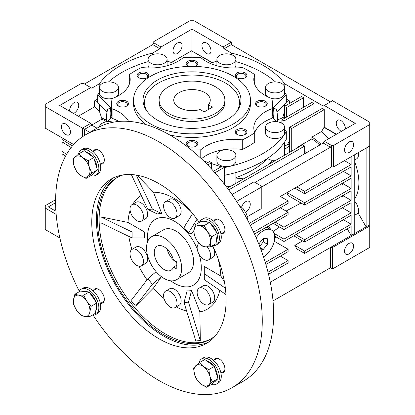 <?xml version="1.0" encoding="UTF-8"?>
<svg xmlns="http://www.w3.org/2000/svg" width="415" height="415" viewBox="0 0 415 415"><rect width="100%" height="100%" fill="white"/><g stroke="black" fill="none" stroke-linecap="round" stroke-linejoin="round"><path stroke-width="0.62" d="M215.25 86.673A32.884 18.986 180 0 1 224.883 100.098A32.884 18.986 180 0 1 204.585 117.637A32.884 18.986 180 0 1 168.749 113.523A32.884 18.986 180 0 1 159.116 100.098A32.884 18.986 180 0 1 179.415 82.559A32.884 18.986 180 0 1 215.25 86.673M208.372 104.777A18.265 10.546 0 0 0 210.265 100.098A18.265 10.546 0 0 0 204.917 92.638A18.265 10.546 0 0 0 185.007 90.356A18.265 10.546 0 0 0 173.735 100.098A18.265 10.546 0 0 0 179.083 107.558A18.265 10.546 0 0 0 200.103 109.55L204.196 111.91L212.459 107.137L208.372 104.777L208.372 109.498M176.52 279.71L188.405 272.852A24.843 14.343 -120 0 0 193.551 261.481A24.843 14.343 -120 0 0 182.704 236.477A24.843 14.343 -120 0 0 163.562 229.822L151.677 236.685A24.843 14.343 60 0 1 164.101 237.914A24.843 14.343 60 0 1 180.328 259.806A24.843 14.343 60 0 1 176.52 279.71A24.843 14.343 60 0 1 164.101 278.481A24.843 14.343 60 0 1 147.87 256.589A24.843 14.343 60 0 1 151.677 236.685M267.934 226.305L267.919 226.294A17.539 10.126 -60 0 1 267.934 226.305A17.539 10.126 -60 0 1 270.71 229.594M241.649 206.971A6.417 3.704 -60 0 1 245.732 201.649A6.417 3.704 -60 0 1 248.943 201.332A6.417 3.704 -60 0 1 249.923 206.473A6.417 3.704 -60 0 1 245.732 212.127A6.417 3.704 -60 0 1 245.613 212.195M349.067 141.992A6.417 3.704 120 0 0 344.875 147.647A6.417 3.704 120 0 0 345.861 152.787A6.417 3.704 120 0 0 349.067 152.466A6.417 3.704 120 0 0 353.258 146.817A6.417 3.704 120 0 0 352.278 141.676A6.417 3.704 120 0 0 349.067 141.992M349.067 253.892A6.417 3.704 -60 0 1 345.861 254.208A6.417 3.704 -60 0 1 344.875 249.067A6.417 3.704 -60 0 1 349.067 243.413A6.417 3.704 -60 0 1 352.278 243.097A6.417 3.704 -60 0 1 353.258 248.237A6.417 3.704 -60 0 1 349.067 253.892M61.394 126.71A6.417 3.704 60 0 1 62.722 123.774A6.417 3.704 60 0 1 67.666 125.496A6.417 3.704 60 0 1 70.467 131.949A6.417 3.704 60 0 1 69.139 134.885A6.417 3.704 60 0 1 64.195 133.168A6.417 3.704 60 0 1 61.394 126.71M177.532 53.431A6.417 3.704 -60 0 1 174.326 53.748A6.417 3.704 -60 0 1 173.34 48.607A6.417 3.704 -60 0 1 177.532 42.958A6.417 3.704 -60 0 1 180.743 42.636A6.417 3.704 -60 0 1 181.723 47.777A6.417 3.704 -60 0 1 177.532 53.431M69.715 111.23A6.417 3.704 -60 0 1 74.197 102.614A6.417 3.704 -60 0 1 77.408 102.297A6.417 3.704 -60 0 1 78.388 107.438A6.417 3.704 -60 0 1 74.197 113.093A6.417 3.704 -60 0 1 73.517 113.425M341.483 131.322A6.417 3.704 60 0 1 336.264 123.131A6.417 3.704 60 0 1 337.592 120.194A6.417 3.704 60 0 1 342.536 121.917A6.417 3.704 60 0 1 345.337 128.37A6.417 3.704 60 0 1 345.285 129.127M201.929 45.572A6.417 3.704 60 0 1 203.257 42.636A6.417 3.704 60 0 1 208.2 44.358A6.417 3.704 60 0 1 211.002 50.812A6.417 3.704 60 0 1 209.674 53.748A6.417 3.704 60 0 1 204.73 52.031A6.417 3.704 60 0 1 201.929 45.572M235.891 177.594A85.49 49.359 0 0 0 252.45 170.14A85.49 49.359 0 0 0 267.452 158.447M226.419 186.823L230.424 186.496M99.216 92.441L99.216 83.861A100.835 58.214 180 0 1 120.698 65.497A100.835 58.214 180 0 1 152.513 53.094L152.513 54.687M267.483 158.421A9.498 5.483 0 0 0 272.105 160.309L275.804 160.294M277.49 119.546A9.498 5.483 0 0 0 281.749 118.125A9.498 5.483 0 0 0 282.817 117.393L284.446 111.656L284.446 104.487M222.897 166.259A9.498 5.483 0 0 0 233.111 165.04A9.498 5.483 0 0 0 235.891 161.16L235.891 155.194A9.498 5.483 180 0 1 233.111 159.075A9.498 5.483 180 0 1 222.756 160.263A9.498 5.483 180 0 1 216.895 155.194A9.498 5.483 180 0 1 219.675 151.319A9.498 5.483 180 0 1 230.029 150.131A9.498 5.483 180 0 1 235.891 155.194M265.533 127.115L265.533 133.08A9.498 5.483 0 0 0 271.4 138.148A9.498 5.483 0 0 0 281.749 136.96A9.498 5.483 0 0 0 284.534 133.08L284.534 127.115A9.498 5.483 180 0 1 281.749 130.99A9.498 5.483 180 0 1 271.4 132.183A9.498 5.483 180 0 1 265.533 127.115A9.498 5.483 180 0 1 268.318 123.234A9.498 5.483 180 0 1 278.667 122.046A9.498 5.483 180 0 1 284.534 127.115M224.551 175.275A99.522 57.457 0 0 0 262.373 161.606A99.522 57.457 0 0 0 286.308 139.331L286.308 131.576A99.522 57.457 180 0 1 262.373 153.851A99.522 57.457 180 0 1 224.551 167.52M99.481 126.84A9.498 5.483 180 0 1 102.251 123.234A9.498 5.483 180 0 1 113.191 122.202M167.069 65.767A9.498 5.483 0 0 0 167.105 65.285L167.105 59.319A9.498 5.483 180 0 1 164.324 63.194A9.498 5.483 180 0 1 153.97 64.387A9.498 5.483 180 0 1 148.108 59.319A9.498 5.483 180 0 1 150.889 55.439A9.498 5.483 180 0 1 161.243 54.251A9.498 5.483 180 0 1 167.105 59.319M116.459 96.737A9.498 5.483 0 0 0 118.467 93.365L118.467 87.399A9.498 5.483 180 0 1 115.681 91.279A9.498 5.483 180 0 1 105.332 92.467A9.498 5.483 180 0 1 99.465 87.399A9.498 5.483 180 0 1 102.251 83.524A9.498 5.483 180 0 1 112.6 82.331A9.498 5.483 180 0 1 118.467 87.399M234.651 67.993A9.498 5.483 0 0 0 235.891 65.285L235.891 59.319A9.498 5.483 180 0 1 233.111 63.194A9.498 5.483 180 0 1 222.756 64.387A9.498 5.483 180 0 1 216.895 59.319A9.498 5.483 180 0 1 219.675 55.439A9.498 5.483 180 0 1 230.029 54.251A9.498 5.483 180 0 1 235.891 59.319M271.446 98.443A9.498 5.483 0 0 0 281.749 97.245A9.498 5.483 0 0 0 284.534 93.365L284.534 87.399A9.498 5.483 180 0 1 281.749 91.279A9.498 5.483 180 0 1 271.4 92.467A9.498 5.483 180 0 1 265.533 87.399A9.498 5.483 180 0 1 268.318 83.524A9.498 5.483 180 0 1 278.667 82.331A9.498 5.483 180 0 1 284.534 87.399M244.834 77.927A4.856 2.806 0 0 0 245.939 76.147A4.856 2.806 0 0 0 242.941 73.554A4.856 2.806 0 0 0 237.65 74.166A4.856 2.806 0 0 0 236.228 76.147A4.856 2.806 0 0 0 237.333 77.927M195.75 66.187A4.856 2.806 0 0 0 196.855 64.408A4.856 2.806 0 0 0 193.857 61.819A4.856 2.806 0 0 0 188.566 62.426A4.856 2.806 0 0 0 187.144 64.408A4.856 2.806 0 0 0 188.249 66.187M146.666 77.927A4.856 2.806 0 0 0 147.771 76.147A4.856 2.806 0 0 0 144.773 73.554A4.856 2.806 0 0 0 139.482 74.166A4.856 2.806 0 0 0 138.06 76.147A4.856 2.806 0 0 0 139.165 77.927M126.336 106.266A4.856 2.806 0 0 0 127.441 104.487A4.856 2.806 0 0 0 124.443 101.893A4.856 2.806 0 0 0 119.152 102.5A4.856 2.806 0 0 0 117.725 104.487A4.856 2.806 0 0 0 118.835 106.266M195.75 146.345A4.856 2.806 0 0 0 196.855 144.56A4.856 2.806 0 0 0 193.857 141.972A4.856 2.806 0 0 0 188.566 142.578A4.856 2.806 0 0 0 187.144 144.56A4.856 2.806 0 0 0 188.249 146.345M244.834 134.605A4.856 2.806 0 0 0 245.939 132.821A4.856 2.806 0 0 0 242.941 130.232A4.856 2.806 0 0 0 237.65 130.839A4.856 2.806 0 0 0 236.228 132.821A4.856 2.806 0 0 0 237.333 134.605M265.164 106.266A4.856 2.806 0 0 0 266.274 104.487A4.856 2.806 0 0 0 263.276 101.893A4.856 2.806 0 0 0 257.98 102.5A4.856 2.806 0 0 0 256.558 104.487A4.856 2.806 0 0 0 257.663 106.266M128.541 121.362A39.456 22.778 0 0 0 112.102 108.74A80.375 46.402 180 0 1 111.625 103.677A80.375 46.402 180 0 1 112.102 98.614A39.456 22.778 0 0 0 130.196 79.462A39.456 22.778 0 0 0 129.304 74.643A80.375 46.402 180 0 1 141.707 67.479A39.456 22.778 0 0 0 183.228 57.55A80.375 46.402 180 0 1 200.772 57.55A39.456 22.778 0 0 0 242.293 67.479A80.375 46.402 180 0 1 254.696 74.643A39.456 22.778 0 0 0 253.804 79.462A39.456 22.778 0 0 0 271.898 98.614A80.375 46.402 180 0 1 272.375 103.677A80.375 46.402 180 0 1 271.898 108.74L271.898 118.285A39.456 22.778 0 0 0 265.361 121.33A39.456 22.778 0 0 0 254.68 132.665M271.898 108.74A39.456 22.778 0 0 0 265.361 111.785A39.456 22.778 0 0 0 253.804 127.893A39.456 22.778 0 0 0 254.696 132.712A80.375 46.402 180 0 1 248.834 136.488A80.375 46.402 180 0 1 242.293 139.876L242.293 149.421A80.375 46.402 0 0 0 248.834 146.038A80.375 46.402 0 0 0 254.696 142.262L254.696 132.712M242.293 149.421A39.456 22.778 0 0 0 206.042 155.578A39.456 22.778 0 0 0 201.41 158.795M242.293 139.876A39.456 22.778 0 0 0 206.042 146.033A39.456 22.778 0 0 0 200.772 149.805A80.375 46.402 180 0 1 191.507 150.08M236.949 72.952A5.846 3.377 0 0 0 236.949 77.724A5.846 3.377 0 0 0 245.218 77.724L245.218 77.724A5.846 3.377 0 0 0 245.218 72.952A5.846 3.377 0 0 0 236.949 72.952M195.263 66.4A5.846 3.377 0 0 0 196.134 65.985A5.846 3.377 0 0 0 196.134 61.213A5.846 3.377 0 0 0 187.865 61.213A5.846 3.377 0 0 0 187.865 65.985A5.846 3.377 0 0 0 188.737 66.4M138.781 72.952A5.846 3.377 0 0 0 138.781 77.724A5.846 3.377 0 0 0 147.05 77.724L147.05 77.724A5.846 3.377 0 0 0 147.05 72.952A5.846 3.377 0 0 0 138.781 72.952M118.451 101.291A5.846 3.377 0 0 0 118.451 106.064A5.846 3.377 0 0 0 126.72 106.064L126.72 106.064A5.846 3.377 0 0 0 126.72 101.291A5.846 3.377 0 0 0 118.451 101.291M187.865 141.37A5.846 3.377 0 0 0 187.865 146.142A5.846 3.377 0 0 0 196.134 146.142L196.134 146.142A5.846 3.377 0 0 0 196.134 141.37A5.846 3.377 0 0 0 187.865 141.37M236.949 129.63A5.846 3.377 0 0 0 236.949 134.403A5.846 3.377 0 0 0 245.218 134.403L245.218 134.403A5.846 3.377 0 0 0 245.218 129.63A5.846 3.377 0 0 0 236.949 129.63M257.279 101.291A5.846 3.377 0 0 0 257.279 106.064A5.846 3.377 0 0 0 265.548 106.064L265.548 106.064A5.846 3.377 0 0 0 265.548 101.291A5.846 3.377 0 0 0 257.279 101.291M169.46 134.818A58.453 33.75 0 0 0 233.334 127.54A58.453 33.75 0 0 0 250.453 103.677L250.453 100.098A58.453 33.75 180 0 1 233.334 123.961A58.453 33.75 180 0 1 169.631 131.275A58.453 33.75 180 0 1 133.547 100.098A58.453 33.75 180 0 1 150.666 76.236A58.453 33.75 180 0 1 214.368 68.916A58.453 33.75 180 0 1 250.453 100.098M226.616 120.085A48.954 28.267 180 0 1 146.204 110.089A48.954 28.267 180 0 1 157.384 80.111A48.954 28.267 180 0 1 218.56 76.355A48.954 28.267 180 0 1 237.795 110.089A48.954 28.267 180 0 1 226.616 120.085M237.069 111.137A47.497 27.421 0 0 0 216.952 79.151A47.497 27.421 0 0 0 158.416 83.093A47.497 27.421 0 0 0 146.931 111.137M224.883 100.098L224.883 102.484A32.884 18.986 180 0 1 215.25 115.91A32.884 18.986 180 0 1 179.415 120.023A32.884 18.986 180 0 1 159.116 102.484L159.116 100.098M133.547 100.098L133.547 103.677A58.453 33.75 0 0 0 146.256 124.692M200.772 158.193L200.772 149.805M265.533 87.399L265.533 93.365A9.498 5.483 0 0 0 267.54 96.737M216.895 59.319L216.895 65.285A9.498 5.483 0 0 0 216.931 65.767M99.465 87.399L99.465 93.365A9.498 5.483 0 0 0 112.553 98.443M148.108 59.319L148.108 65.285A9.498 5.483 0 0 0 149.348 67.993M216.895 155.194L216.895 161.16A9.498 5.483 0 0 0 222.321 166.114M284.415 155.324L284.534 142.127M235.559 183.529L235.891 182.284L235.891 172.547M342.1 183.472A45.302 26.155 60 0 1 342.261 184.468L341.317 183.923M342.702 195.652A45.302 26.155 60 0 1 342.603 196.591L341.836 196.15M254.494 234.05L288.103 214.643L288.103 212.257L253.627 232.161M61.939 137.764L61.892 141.8L71.157 147.538M61.892 139.414L72.443 145.95M342.261 184.468L343.298 183.871A45.302 26.155 -120 0 0 343.132 182.875M342.603 196.591L343.636 195.994A45.302 26.155 -120 0 0 343.734 195.055M354.752 198.515A45.302 26.155 -120 0 0 354.752 162.166M265.885 264.464L288.103 251.635L288.103 249.249L265.273 262.43M280.353 207.785L288.103 212.257M288.103 249.249L274.216 241.234M342.546 220.204A10.23 5.909 60 0 1 342.541 220.422L343.573 219.826A10.23 5.909 -120 0 0 343.579 219.608M62.172 141.977L61.892 153.732L65.622 156.04M61.892 151.345L66.613 154.271M62.172 153.908L61.892 164.148M61.892 163.277L62.167 163.448M280.353 196.451L331.502 166.918L287.066 192.57L304.636 202.712L304.636 205.098L288.166 195.59A38.579 22.275 -120 0 0 286.843 192.7L280.353 196.451L288.103 200.922L249.306 223.322M286.044 211.069L301.036 203.023M250.245 225.169L288.103 203.309L288.103 200.922M354.752 159.936L356.444 158.961A10.23 5.909 -120 0 0 358.425 152.564M344.419 160.652L351.137 164.532L304.636 191.377L304.636 193.763L351.137 166.918L351.137 175.867L304.636 202.712M351.137 156.777L351.137 164.532M296.886 186.906L304.636 191.377M294.816 188.099L304.636 193.763M343.387 171.39L351.137 175.867M304.636 205.098L351.137 178.253L351.137 188.394L283.969 227.176L283.969 229.562L351.137 190.781L351.137 200.326L283.969 239.107L283.969 241.494L351.137 202.712L351.137 212.859L304.636 239.704L304.636 242.09L351.137 215.245L351.137 224.193L304.636 251.039L304.636 253.425L351.137 226.58L351.137 235.528L354.752 233.438L354.752 154.686M343.298 183.871L351.137 188.394M275.187 222.103L283.969 227.176M273.117 223.296L283.969 229.562M343.636 195.994L351.137 200.326M273.06 231.513L279.58 227.031M274.04 233.375L283.969 239.107M274.616 236.094L283.969 241.494M342.354 207.785L351.137 212.859M295.854 234.631L304.636 239.704M293.784 235.824L304.636 242.09M343.573 219.826L351.137 224.193M354.752 215.178L358.212 213.18A10.23 5.909 -120 0 0 354.752 201.249M358.212 213.18L366.118 226.875L369.734 224.79L369.734 146.038L333.567 166.918L331.502 166.918L331.502 145.437L330.47 147.232L262.27 186.605L261.232 186.008L261.232 208.678L247.299 216.723M366.118 148.124L366.118 226.875L354.752 233.438M302.566 240.897L294.816 245.369L304.636 251.039M294.816 245.369L296.886 248.948L304.636 253.425M347.262 228.815L351.137 235.528L270.284 282.205M268.526 274.274L288.103 262.97L288.103 260.584L268.007 272.188M280.353 256.112L288.103 260.584M274.652 237.951L276.276 237.053M275.866 236.815A37.993 21.938 60 0 1 274.922 237.759M54.116 210.213L55.807 209.233L54.116 210.213L48.363 206.888L55.605 202.712M54.168 210.182L55.926 211.194M89.78 132.359L82.466 128.136L82.466 136.774M90.729 123.364L82.466 128.136L45.266 106.66L45.266 104.274L81.433 83.394L83.498 83.394L90.729 87.57L59.729 105.467L90.729 123.364L91.767 125.154L84.53 129.33L84.53 135.42M333.567 166.918L333.567 145.437L331.502 145.437L324.271 141.261L355.271 123.364L324.271 105.467L323.233 106.064L284.783 83.861L284.783 92.441M231.487 54.687L231.487 53.094L224.033 48.788L231.269 44.613L231.269 42.226L194.064 20.75L189.935 20.75L153.768 41.63L153.768 42.823L152.73 44.613L84.53 83.991M73.673 144.539L45.266 128.136L45.266 106.66M228.691 189.883L304.636 146.038L302.566 144.845L227.456 188.208M369.734 224.79L369.734 225.983L332.534 247.459L330.47 247.459L330.47 267.742L273.018 300.911M332.534 247.459L332.534 268.936L330.47 267.742M56.17 214.379L45.266 208.086L45.266 205.695L55.61 199.724M206.224 163.479L209.565 161.549L211.634 162.742L211.634 169.123M213.528 171.193L222.482 166.021L224.551 167.214L224.551 184.385M319.815 145.027A43.108 24.89 -120 0 0 311.867 138.895L311.867 137.106A45.302 26.155 60 0 1 321.049 144.316M261.232 187.201L236.623 201.41M232.006 194.531L254.001 181.832L261.232 186.008M90.729 87.57L91.767 88.167L99.216 83.861M311.867 138.895L298.437 146.651A43.108 24.89 60 0 1 298.914 146.952M304.636 151.216A43.108 24.89 60 0 1 306.384 152.782M336.202 134.372L324.011 127.332L321.615 131.477L328.613 138.755M321.615 131.477L311.867 137.106M255.033 182.429L323.233 143.05L330.47 147.232M324.271 105.467L332.534 100.695L369.734 122.171L369.734 146.038M369.734 124.557L333.567 145.437M323.233 143.05L324.271 141.261M224.033 48.788L223 46.999L192 29.102L160.999 46.999L159.967 48.788L152.73 44.613M160.999 46.999L153.768 42.823M231.269 44.613L330.47 101.888M231.269 42.226L223 46.999M289.649 141.448L288.103 142.345A43.108 24.89 60 0 1 289.649 142.719M304.636 153.794L304.636 146.038M298.437 146.651L298.437 147.232M291.719 151.107L291.719 128.437L289.649 127.244L289.649 151.999A39.85 23.007 -120 0 1 289.919 152.144M59.885 238.003L45.266 229.562L45.266 208.086M369.734 225.983L369.734 247.459L332.534 268.936M245.146 177.999L235.891 178.943M207.718 164.999L211.634 162.742M214.934 172.77L224.551 167.214M91.767 125.154L97.011 128.183M106.51 120.583L102.251 118.125A9.498 5.483 0 0 0 106.51 119.546M78.331 116.205L94.604 106.811L99.553 111.713L102.012 119.121A9.498 5.483 0 0 0 102.251 119.261L106.51 121.719M159.967 48.788L152.513 53.094M91.715 125.065L102.012 119.121M212.044 62.691L191.948 51.087L191.948 57.275M191.948 51.087L212.371 62.582M171.364 62.494L192 50.578L192.207 50.936M303.604 97.712L301.534 96.519L284.483 106.365L286.552 107.558L303.604 97.712L303.604 107.257M313.937 103.677L311.867 102.484L281.899 119.785L283.969 120.978L313.937 103.677L313.937 113.222M289.649 127.244L322.201 108.45L324.271 109.643L324.271 127.182L336.461 134.221M291.719 128.437L324.271 109.643M324.011 127.332L324.271 127.182M231.487 53.094A100.835 58.214 180 0 1 284.783 83.861M284.483 118.296L284.483 106.365M286.552 117.103L286.552 107.558M281.899 123.328L281.899 119.785M283.969 125.252L283.969 120.978M284.534 146.246L288.103 144.187L288.103 142.345M288.103 144.187L289.649 145.084M280.623 122.679A10.23 5.909 60 0 1 281.24 122.223A10.23 5.909 60 0 1 281.899 121.932M272.105 160.309L269.402 163.992M289.649 145.546L284.534 149.504M282.817 117.393L284.431 118.322M99.553 111.713L99.553 104.487M192 29.102L192 50.578M97.691 101.483L94.604 100.845L97.691 99.061M94.604 100.845L94.604 106.811M286.308 99.061L289.395 100.845L286.308 101.483M289.395 103.527L289.395 100.845M110.67 118.597A81.838 47.248 180 0 1 110.691 107.988L107.729 109.202A85.49 49.359 0 0 0 106.51 117.518A85.49 49.359 0 0 0 106.826 121.771M111.625 108.803L97.691 94.869L97.691 102.624L107.049 111.983M277.173 121.771A85.49 49.359 0 0 0 277.49 117.518A85.49 49.359 0 0 0 276.271 109.202L273.309 107.988A81.838 47.248 180 0 1 273.329 118.597M276.95 111.983L286.308 102.624L286.308 94.869L272.375 108.803M221.154 166.794L211.634 163.619M208.05 162.426L203.682 160.968M271.898 118.285A80.375 46.402 0 0 0 272.058 117.331L276.416 121.688M284.534 129.802L286.308 131.576M107.584 121.688L111.941 117.331A80.375 46.402 0 0 0 112.102 118.285L112.102 108.74M110.691 107.988L111.625 108.922M97.691 94.869A99.522 57.457 180 0 1 99.465 92.073M108.543 81.921A99.522 57.457 180 0 1 148.108 61.653M167.105 61.072L173.937 63.35M210.063 63.35L216.895 61.072M235.891 61.653A99.522 57.457 180 0 1 275.456 81.921M284.534 92.073A99.522 57.457 180 0 1 286.308 94.869M272.375 108.922L273.309 107.988M272.074 117.346A80.375 46.402 0 0 0 272.375 113.342L272.375 103.677M118.82 121.434A39.456 22.778 0 0 0 112.102 118.285M111.625 103.677L111.625 113.342A80.375 46.402 0 0 0 111.925 117.346M129.319 84.235A39.456 22.778 0 0 0 129.304 84.188L129.304 74.643M254.696 74.643L254.696 84.188A39.456 22.778 0 0 0 254.68 84.235M263.499 256.89A16.076 9.28 120 0 0 273.838 242.713A16.076 9.28 120 0 0 271.337 229.957A16.076 9.28 120 0 0 263.302 230.756A16.076 9.28 120 0 0 256.159 237.79M271.337 229.957L267.203 227.57A16.076 9.28 120 0 0 266.383 227.187M260.76 249.161L263.302 249.389L267.436 244.248L267.436 238.739L263.302 238.366L259.168 243.512L259.168 245.037M259.686 246.36L263.302 241.862L263.302 238.366M263.302 241.862L267.436 244.248M260.158 247.573L263.302 249.389M167.178 249.213A13.882 8.015 -120 0 0 176.5 262.373A13.882 8.015 -120 0 0 176.811 262.545M173.413 267.156L176.811 269.117L176.811 261.958L173.413 259.998A13.882 8.015 -120 0 0 164.101 246.863A13.882 8.015 -120 0 0 157.155 246.173A13.882 8.015 -120 0 0 155.028 257.3A13.882 8.015 -120 0 0 164.101 269.532A13.882 8.015 -120 0 0 171.042 270.222A13.882 8.015 -120 0 0 173.413 267.156L176.811 265.195M113.819 177.672A94.988 54.842 -120 0 0 102.173 254.468A94.988 54.842 -120 0 0 163.583 336.057A94.988 54.842 -120 0 0 208.693 342.002M199.262 222.44A94.988 54.842 -120 0 0 158.935 183.622A94.988 54.842 -120 0 0 111.438 178.917A94.988 54.842 -120 0 0 96.877 255.033A94.988 54.842 -120 0 0 158.935 338.739A94.988 54.842 -120 0 0 206.426 343.444A94.988 54.842 -120 0 0 212.646 245.623M79.265 291.185A146.137 84.375 60 0 1 85.864 134.621A146.137 84.375 60 0 1 158.935 141.857A146.137 84.375 60 0 1 254.4 270.637A146.137 84.375 60 0 1 232.001 387.74A146.137 84.375 60 0 1 158.935 380.503A146.137 84.375 60 0 1 93.116 315.172M232.001 387.74L243.366 381.178A146.137 84.375 -120 0 0 265.771 264.075A146.137 84.375 -120 0 0 170.3 135.295A146.137 84.375 -120 0 0 97.229 128.059L85.864 134.621M100.632 164.065A8.035 4.643 -120 0 0 102.671 163.728A8.035 4.643 -120 0 0 103.9 157.29A8.035 4.643 -120 0 0 98.651 150.204A8.035 4.643 -120 0 0 94.63 149.81A8.035 4.643 -120 0 0 93.323 151.408M100.632 303.277A8.035 4.643 -120 0 0 102.671 302.945A8.035 4.643 -120 0 0 103.9 296.507A8.035 4.643 -120 0 0 98.651 289.421A8.035 4.643 -120 0 0 94.63 289.022A8.035 4.643 -120 0 0 93.323 290.625M221.195 372.888A8.035 4.643 -120 0 0 223.234 372.551A8.035 4.643 -120 0 0 224.463 366.113A8.035 4.643 -120 0 0 219.213 359.027A8.035 4.643 -120 0 0 215.193 358.633A8.035 4.643 -120 0 0 213.886 360.23M221.195 233.671A8.035 4.643 -120 0 0 223.234 233.339A8.035 4.643 -120 0 0 224.463 226.896A8.035 4.643 -120 0 0 219.213 219.815A8.035 4.643 -120 0 0 215.193 219.416A8.035 4.643 -120 0 0 213.886 221.013M117.694 177.226A93.339 53.888 -120 0 0 104.367 252.268A93.339 53.888 -120 0 0 165.134 333.81A93.339 53.888 -120 0 0 211.022 338.868M215.893 335.164A93.339 53.888 60 0 1 210.249 339.33A93.339 53.888 60 0 1 163.583 334.708A93.339 53.888 60 0 1 102.609 252.455A93.339 53.888 60 0 1 116.916 177.662A93.339 53.888 60 0 1 123.343 174.855M191.429 212.065A65.762 37.967 -120 0 0 174.435 198.536A65.762 37.967 -120 0 0 153.457 192.202L137.111 175.229M141.245 195.46A65.762 37.967 -120 0 0 132.888 204.128M130.123 210.369A65.762 37.967 -120 0 0 128.002 222.445L100.912 216.895L100.912 222.86L132.089 237.966L144.576 237.977A42.382 24.469 -120 0 1 144.576 232.011L132.089 232.001L132.089 237.966M128.826 236.384A65.762 37.967 -120 0 0 131.918 249.431M138.818 266.191A65.762 37.967 -120 0 0 147.06 279.835M135.539 306.14L152.383 284.301L147.906 278.73L131.067 300.574L135.539 306.14L153.457 288.041A65.762 37.967 -120 0 0 164.044 298.572M165.549 291.138L169.683 288.752A9.498 5.483 60 0 1 174.435 289.219A9.498 5.483 60 0 1 180.639 297.591A9.498 5.483 60 0 1 179.181 305.201L175.047 307.588A9.498 5.483 60 0 1 170.3 307.121A9.498 5.483 60 0 1 164.096 298.748A9.498 5.483 60 0 1 165.549 291.138A9.498 5.483 60 0 1 170.3 291.605A9.498 5.483 60 0 1 176.505 299.978A9.498 5.483 60 0 1 175.047 307.588M131.991 204.642L136.125 202.255A9.498 5.483 60 0 1 140.872 202.728A9.498 5.483 60 0 1 147.081 211.1A9.498 5.483 60 0 1 145.624 218.71L141.489 221.096A9.498 5.483 60 0 1 136.743 220.624A9.498 5.483 60 0 1 130.533 212.257A9.498 5.483 60 0 1 131.991 204.642A9.498 5.483 60 0 1 136.743 205.114A9.498 5.483 60 0 1 142.947 213.486A9.498 5.483 60 0 1 141.489 221.096M212.324 245.81A9.498 5.483 60 0 1 212.739 257.461L208.61 259.847A9.498 5.483 60 0 1 203.858 259.375A9.498 5.483 60 0 1 197.654 251.008A9.498 5.483 60 0 1 199.107 243.392A9.498 5.483 60 0 1 199.164 243.361L199.107 243.392M207.287 246.925A9.498 5.483 60 0 1 208.61 259.847M199.205 254.53A37.993 21.938 60 0 1 193.432 285.136A37.993 21.938 60 0 1 174.435 283.253A37.993 21.938 60 0 1 170.71 280.81M147.823 241.167A37.993 21.938 60 0 1 155.433 219.328A37.993 21.938 60 0 1 174.435 221.205A37.993 21.938 60 0 1 197.218 248.943M165.549 201.643L169.683 199.257A9.498 5.483 60 0 1 174.435 199.729A9.498 5.483 60 0 1 180.639 208.102A9.498 5.483 60 0 1 179.181 215.712L175.047 218.098A9.498 5.483 60 0 1 170.3 217.626A9.498 5.483 60 0 1 164.096 209.259A9.498 5.483 60 0 1 165.549 201.643A9.498 5.483 60 0 1 170.3 202.115A9.498 5.483 60 0 1 176.505 210.488A9.498 5.483 60 0 1 175.047 218.098M131.991 249.389L136.125 247.003A9.498 5.483 60 0 1 140.872 247.475A9.498 5.483 60 0 1 147.081 255.842A9.498 5.483 60 0 1 145.624 263.458L141.489 265.844A9.498 5.483 60 0 1 136.743 265.372A9.498 5.483 60 0 1 130.533 256.999A9.498 5.483 60 0 1 131.991 249.389A9.498 5.483 60 0 1 136.743 249.861A9.498 5.483 60 0 1 142.947 258.229A9.498 5.483 60 0 1 141.489 265.844M199.107 288.14L203.241 285.753A9.498 5.483 60 0 1 207.993 286.226A9.498 5.483 60 0 1 214.197 294.593A9.498 5.483 60 0 1 212.739 302.208L208.61 304.594A9.498 5.483 60 0 1 203.858 304.122A9.498 5.483 60 0 1 197.654 295.75A9.498 5.483 60 0 1 199.107 288.14A9.498 5.483 60 0 1 203.858 288.612A9.498 5.483 60 0 1 210.063 296.979A9.498 5.483 60 0 1 208.61 304.594M204.305 272.24A42.382 24.469 -120 0 1 204.289 272.453L204.31 279.658L204.31 273.693L225.376 288.192M224.442 281.884L220.863 276.053L204.289 266.487L204.31 273.693M194.028 230.325L191.6 233.78L188.493 232.929L184.016 227.363L192.638 213.554M153.457 192.202L161.741 213.559L152.383 209.098L147.906 209.497L131.322 174.539M161.741 213.559A42.382 24.469 -120 0 0 157.269 213.958L147.906 209.497M152.383 284.301L161.316 276.618M147.906 278.73L156.123 271.669M188.493 302.162L200.315 340.554L195.844 340.954L184.016 302.561L188.493 302.162L191.6 290.505L199.885 311.862A65.762 37.967 -120 0 0 219.779 290.303M184.016 302.561L187.124 290.905A42.382 24.469 -120 0 0 191.6 290.505M200.315 340.554L199.885 311.862M225.942 294.546L204.31 279.658M197.011 219.276L188.493 232.929M136.239 175.078L152.383 209.098M100.912 216.895L132.089 232.001M128.002 222.445L144.576 232.011M161.425 276.701L153.457 288.041M220.863 276.053A65.762 37.967 -120 0 0 217.714 257.596M176.214 306.918A65.762 37.967 -120 0 0 186.646 311.089M206.789 360.941A11.693 6.749 60 0 1 213.372 365.75M214.617 367.534A11.693 6.749 60 0 1 216.729 372.203A11.693 6.749 60 0 1 217.341 376.727M216.386 380.14A11.693 6.749 60 0 1 214.934 381.561L214.695 381.701M199.33 362.674L204.823 359.504L214.285 366.419L217.932 378.708L212.112 384.088L206.618 387.257L208.792 384.995A11.693 6.749 60 0 1 201.151 384.228A11.693 6.749 60 0 1 194.594 374.626A11.693 6.749 60 0 1 195.683 365.791A11.693 6.749 60 0 1 203.324 366.559L199.33 362.674L193.515 368.053L194.594 374.626L197.156 380.348L201.151 384.228L206.618 387.257M209.876 376.161A11.693 6.749 60 0 1 208.792 384.995L212.439 381.878L209.876 376.161A11.693 6.749 -120 0 0 203.324 366.559L208.792 369.589L209.876 376.161M217.932 378.708L212.439 381.878M214.285 366.419L208.792 369.589M199.024 362.928A14.613 8.435 60 0 1 201.778 358.783A14.613 8.435 60 0 1 209.087 359.504A14.613 8.435 60 0 1 218.632 372.385A14.613 8.435 60 0 1 216.397 384.093A14.613 8.435 60 0 1 211.51 384.435M201.778 358.783L203.641 357.709A14.613 8.435 60 0 1 210.95 358.43A14.613 8.435 60 0 1 220.495 371.311A14.613 8.435 60 0 1 218.254 383.019L216.397 384.093M78.897 291.932A14.613 8.435 60 0 1 81.216 289.177A14.613 8.435 60 0 1 92.478 293.089A14.613 8.435 60 0 1 98.858 307.795A14.613 8.435 60 0 1 95.829 314.487A14.613 8.435 60 0 1 92.286 315.115M81.216 289.177L83.078 288.103A14.613 8.435 60 0 1 94.34 292.015A14.613 8.435 60 0 1 100.715 306.721A14.613 8.435 60 0 1 97.691 313.413L95.829 314.487M78.461 154.105A14.613 8.435 60 0 1 81.216 149.96A14.613 8.435 60 0 1 88.525 150.681A14.613 8.435 60 0 1 98.07 163.562A14.613 8.435 60 0 1 95.829 175.27A14.613 8.435 60 0 1 90.947 175.612M81.216 149.96L83.078 148.886A14.613 8.435 60 0 1 90.382 149.607A14.613 8.435 60 0 1 99.932 162.488A14.613 8.435 60 0 1 97.691 174.196L95.829 175.27M199.465 222.321A14.613 8.435 60 0 1 201.778 219.566A14.613 8.435 60 0 1 213.04 223.483A14.613 8.435 60 0 1 219.421 238.189A14.613 8.435 60 0 1 216.397 244.881A14.613 8.435 60 0 1 212.848 245.509M201.778 219.566L203.641 218.492A14.613 8.435 60 0 1 214.903 222.409A14.613 8.435 60 0 1 221.283 237.115A14.613 8.435 60 0 1 218.254 243.807L216.397 244.881M83.337 291.403A11.693 6.749 60 0 1 85.366 291.185A11.693 6.749 60 0 1 87.653 291.838M90.107 293.374A11.693 6.749 60 0 1 95.958 301.949M96.576 304.309A11.693 6.749 60 0 1 95.808 310.555M74.845 294.271L80.334 291.102L89.158 291.989L92.944 297.529L96.726 303.075L95.471 313.278L89.977 316.448L89.868 311.774L91.233 306.244L86.709 301.129A11.693 6.749 60 0 1 89.868 311.774A11.693 6.749 -120 0 1 84.831 316.432A11.693 6.749 60 0 1 76.635 310.446A11.693 6.749 60 0 1 73.476 299.801A11.693 6.749 60 0 1 78.518 295.143A11.693 6.749 60 0 1 86.709 301.129L83.664 295.158L78.518 295.143L74.845 294.271L73.476 299.801L73.59 304.475L76.635 310.446L81.158 315.561L84.831 316.432L89.977 316.448M89.158 291.989L83.664 295.158M96.726 303.075L91.233 306.244M94.055 158.712A11.693 6.749 60 0 1 96.166 163.38A11.693 6.749 60 0 1 96.778 167.904M95.818 171.317A11.693 6.749 60 0 1 94.371 172.739L94.132 172.879M86.227 152.118A11.693 6.749 60 0 1 92.81 156.927M78.767 153.851L72.947 159.236L74.031 165.803A11.693 6.749 60 0 1 75.12 156.969A11.693 6.749 60 0 1 82.761 157.736L78.767 153.851L84.261 150.681L93.723 157.596L97.364 169.885L91.549 175.265L86.055 178.434L88.229 176.173A11.693 6.749 60 0 1 80.588 175.405L86.055 178.434M89.313 167.338A11.693 6.749 60 0 1 88.229 176.173L91.876 173.055L89.313 167.338L88.229 160.766L82.761 157.736A11.693 6.749 60 0 1 89.313 167.338M74.031 165.803A11.693 6.749 -120 0 0 80.588 175.405L76.593 171.525L74.031 165.803M93.723 157.596L88.229 160.766M97.364 169.885L91.876 173.055M203.9 221.797A11.693 6.749 60 0 1 205.933 221.579A11.693 6.749 60 0 1 208.216 222.227M210.67 223.768A11.693 6.749 60 0 1 216.521 232.338M217.138 234.703A11.693 6.749 60 0 1 216.371 240.944M195.408 224.665L194.044 230.19A11.693 6.749 -120 0 1 199.081 225.532A11.693 6.749 60 0 1 207.277 231.518L204.232 225.547L199.081 225.532L195.408 224.665L200.901 221.496L209.72 222.378L217.289 233.463L216.033 243.667L210.545 246.837L210.431 242.163A11.693 6.749 60 0 1 205.394 246.821A11.693 6.749 60 0 1 197.198 240.835A11.693 6.749 60 0 1 194.044 230.19L194.153 234.869L197.198 240.835L201.721 245.955L205.394 246.821L210.545 246.837M207.277 231.518A11.693 6.749 60 0 1 210.431 242.163L211.795 236.638L207.277 231.518M217.289 233.463L211.795 236.638M209.72 222.378L204.232 225.547M245.094 215.468L246.79 214.488L243.392 208.921L238.397 204.185M247.527 219.919L246.79 214.488M102.251 118.125L102.251 119.261M281.899 121.844L281.24 122.223M106.51 121.818L106.51 117.518M277.49 121.818L277.49 117.518M217.237 358.295L213.621 360.381M224.541 370.953L220.93 373.038M103.978 301.347L100.368 303.432M96.669 288.69L93.059 290.775M103.978 162.13L100.368 164.216M96.669 149.473L93.059 151.558M217.237 219.084L213.621 221.169M224.541 231.736L220.93 233.821"/></g></svg>
